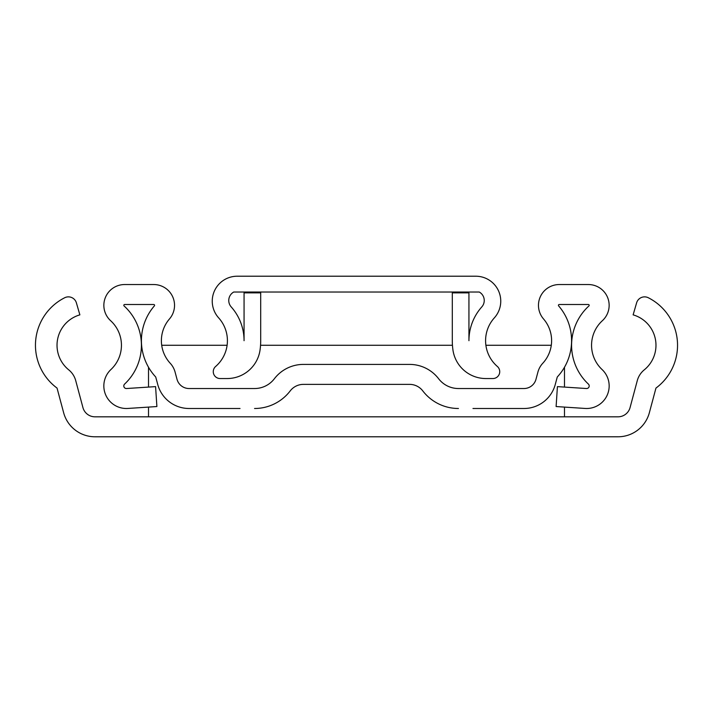 <?xml version="1.0" encoding="UTF-8"?>
<svg xmlns="http://www.w3.org/2000/svg" width="713" height="713" viewBox="0 0 713 713"><rect width="100%" height="100%" fill="white"/><g stroke="black" fill="none" stroke-linecap="round" stroke-linejoin="round"><path stroke-width="1.07" d="M303.426 364.405L409.574 364.405L303.426 364.405A36.604 36.604 0 0 0 274.371 378.746A24.955 24.955 0 0 1 254.559 388.532A24.955 24.955 0 0 0 274.371 378.746A24.955 24.955 0 0 1 254.559 388.532L189.07 388.532A12.477 12.477 0 0 1 177.011 379.28L175.068 372.034A20.802 20.802 0 0 0 170.247 363.291A33.279 33.279 0 0 1 169.48 318.934A20.802 20.802 0 0 0 153.741 284.54L124.65 284.54A20.802 20.802 0 0 0 110.613 320.69A33.279 33.279 0 0 1 110.952 369.512A22.549 22.549 0 0 0 127.859 408.451L156.887 406.544L155.586 386.624L126.549 388.523A2.576 2.576 0 0 1 124.615 384.075A53.243 53.243 0 0 0 124.089 305.948A0.829 0.829 0 0 1 124.65 304.504L153.741 304.504A0.829 0.829 0 0 1 154.373 305.877A53.243 53.243 0 0 0 155.594 376.856A0.829 0.829 0 0 1 155.782 377.204L157.725 384.45A32.441 32.441 0 0 0 189.07 408.496L240.031 408.496M254.559 408.496A44.928 44.928 0 0 0 290.218 390.893A16.64 16.64 0 0 1 303.426 384.369A16.64 16.64 0 0 0 290.218 390.893A16.64 16.64 0 0 1 303.426 384.369L409.574 384.369A16.64 16.64 0 0 1 422.782 390.893A16.64 16.64 0 0 0 409.574 384.369A16.64 16.64 0 0 1 422.782 390.893A16.64 16.64 0 0 0 409.574 384.369M458.441 388.532A24.955 24.955 0 0 1 438.629 378.746A24.955 24.955 0 0 0 458.441 388.532A24.955 24.955 0 0 1 438.629 378.746A24.955 24.955 0 0 0 458.441 388.532L523.93 388.532A12.477 12.477 0 0 0 535.989 379.28L537.932 372.034A20.802 20.802 0 0 1 542.753 363.291A33.279 33.279 0 0 0 543.52 318.934A20.802 20.802 0 0 1 559.259 284.54L588.35 284.54A20.802 20.802 0 0 1 602.387 320.69A33.279 33.279 0 0 0 602.048 369.512A22.549 22.549 0 0 1 585.141 408.451L556.113 406.544L557.414 386.624L586.451 388.523A2.576 2.576 0 0 0 588.385 384.075A53.243 53.243 0 0 1 588.911 305.948A0.829 0.829 0 0 0 588.35 304.504L559.259 304.504A0.829 0.829 0 0 0 558.627 305.877A53.243 53.243 0 0 1 557.406 376.856A0.829 0.829 0 0 0 557.218 377.204L555.275 384.45A32.441 32.441 0 0 1 523.93 408.496L472.969 408.496M438.629 378.746A36.604 36.604 0 0 0 409.574 364.405M422.782 390.893A44.928 44.928 0 0 0 458.441 408.496M227.117 378.55L220.157 378.55A6.88 6.88 0 0 1 215.647 366.464A34.108 34.108 0 0 0 218.659 317.873A24.955 24.955 0 0 1 237.206 276.216L475.794 276.216A24.955 24.955 0 0 1 494.341 317.873A34.108 34.108 0 0 0 497.353 366.464A6.88 6.88 0 0 1 492.843 378.55L485.883 378.55A33.279 33.279 0 0 1 452.907 349.735A67.396 67.396 0 0 1 452.3 340.689L452.3 292.856L468.94 292.856L468.94 340.689A50.757 50.757 0 0 1 481.792 306.92A9.67 9.67 0 0 0 479.252 292.027L233.748 292.027A9.67 9.67 0 0 0 231.208 306.92A50.757 50.757 0 0 1 244.06 340.689L244.06 292.856L260.7 292.856L260.7 340.689A67.396 67.396 0 0 1 260.093 349.735A33.279 33.279 0 0 1 227.117 378.55M633.126 314.852L636.602 302.873A8.315 8.315 0 0 1 648.349 297.767A53.243 53.243 0 0 1 655.96 388.077L649.356 412.738A32.441 32.441 0 0 1 618.011 436.784L94.989 436.784A32.441 32.441 0 0 1 63.644 412.738L57.04 388.077A53.243 53.243 0 0 1 64.651 297.767A8.315 8.315 0 0 1 76.398 302.873L79.874 314.852A31.666 31.666 0 0 0 68.733 369.851A20.802 20.802 0 0 1 75.712 380.608L82.931 407.569A12.477 12.477 0 0 0 94.989 416.82L618.011 416.82A12.477 12.477 0 0 0 630.069 407.569L637.288 380.608A20.802 20.802 0 0 1 644.267 369.851A31.666 31.666 0 0 0 633.126 314.852M148.509 367.24L148.509 387.088M148.509 407.096L148.509 416.82M564.491 416.82L564.491 407.096M564.491 387.088L564.491 367.24M551.292 345.27L485.901 345.27M452.452 345.27L260.548 345.27M227.099 345.27L161.708 345.27"/></g></svg>
